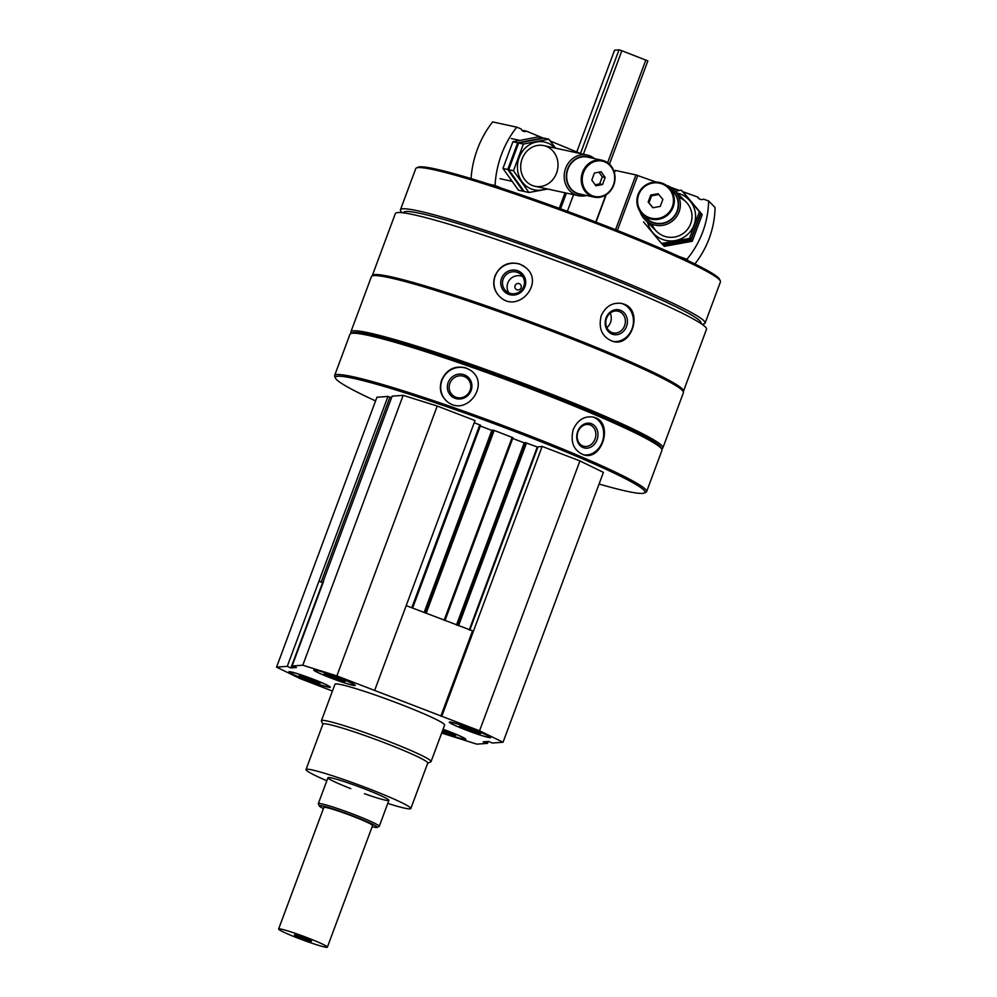 <?xml version="1.0" encoding="UTF-8"?>
<svg xmlns="http://www.w3.org/2000/svg" width="997" height="997" viewBox="0 0 997 997"><rect width="100%" height="100%" fill="white"/><g stroke="black" fill="none" stroke-linecap="round" stroke-linejoin="round"><path stroke-width="1.5" d="M442.007 732.172A22.108 1.583 -159.6 0 0 465.474 739.487A22.108 1.583 -159.6 0 0 465.798 739.35A22.108 1.583 -159.6 0 0 443.092 729.243M354.895 685.562A22.108 1.583 -159.6 0 0 355.231 685.425A22.108 1.583 -159.6 0 0 335.067 676.24A22.108 1.583 -159.6 0 0 313.793 670.021A22.108 1.583 -159.6 0 0 332.362 678.596A22.108 1.583 -159.6 0 0 354.895 685.562M322.878 724.233L321.433 721.093A58.511 4.187 20.4 0 1 321.395 720.756L334.955 684.291A58.511 4.187 20.4 0 1 335.839 683.93A58.511 4.187 20.4 0 1 395.51 702.362A58.511 4.187 20.4 0 1 444.637 725.081L431.078 761.546A58.511 4.187 20.4 0 1 430.841 761.783L427.688 763.216M332.45 691.046L300.035 678.571L276.555 667.118L287.261 666.345L290.925 667.915L296.445 667.516L292.096 665.996L302.801 665.223L336.874 675.904L479.557 730.801L503.049 742.254L492.331 743.027L488.68 741.456L483.159 741.855L487.508 743.376L476.803 744.148L441.671 733.057M329.97 687.369A22.108 1.583 -159.6 0 0 330.306 687.232A22.108 1.583 -159.6 0 0 310.142 678.047A22.108 1.583 -159.6 0 0 288.868 671.816A22.108 1.583 -159.6 0 0 307.437 680.403A22.108 1.583 -159.6 0 0 329.97 687.369M490.387 737.693A22.108 1.583 -159.6 0 0 490.723 737.556A22.108 1.583 -159.6 0 0 470.559 728.358A22.108 1.583 -159.6 0 0 449.286 722.14A22.108 1.583 -159.6 0 0 467.855 730.726A22.108 1.583 -159.6 0 0 490.387 737.693M515.088 285.628A3.253 3.178 130.4 0 1 520.21 284.22A3.253 3.178 130.4 0 1 520.521 288.756A3.253 3.178 130.4 0 1 515.088 285.628M276.555 667.118L376.916 397.255L387.97 396.457L318.915 581.251L323.04 582.784M319.252 581.226L323.115 582.572M323.651 581.126L292.096 665.996M392.12 396.158L323.377 580.939L392.12 396.158L403.162 395.348L437.234 406.041L475.008 420.572L374.648 690.435M372.242 275.932A165.988 11.864 20.4 0 1 372.292 275.583L395.348 213.582A165.988 11.864 20.4 0 1 397.865 212.56A165.988 11.864 20.4 0 1 567.119 264.841A165.988 11.864 20.4 0 1 706.499 329.297L683.443 391.298A165.988 11.864 20.4 0 1 683.257 391.597M372.292 275.583A165.988 11.864 20.4 0 1 374.81 274.549A165.988 11.864 20.4 0 1 544.063 326.829A165.988 11.864 20.4 0 1 683.443 391.298M519.611 263.968C508.308 261.214 500.095 265.202 494.973 275.945C492.306 284.232 494.051 291.274 500.195 297.069C518.116 313.93 545.359 282.712 525.494 267.383L519.611 263.968M624.309 304.247L621.904 303.474C612.544 302.128 605.64 306.229 601.203 315.775C598.163 328.711 602.138 337.285 613.118 341.485C631.948 347.143 643.177 310.877 624.309 304.247M375.557 400.906A165.141 11.802 20.4 0 1 335.49 378.199L334.718 376.542A166.437 11.902 20.4 0 1 334.618 375.582L349.984 334.257A166.437 11.902 20.4 0 1 350.682 333.609A166.437 11.902 20.4 0 1 352.502 333.235A166.437 11.902 20.4 0 1 516.645 383.546A166.437 11.902 20.4 0 1 661.883 449.335A166.437 11.902 20.4 0 1 661.983 450.283L646.617 491.621A166.437 11.902 20.4 0 1 645.919 492.269L644.249 493.029A165.141 11.802 20.4 0 1 599.072 484.031M334.618 375.582A166.437 11.902 20.4 0 1 337.136 374.56A166.437 11.902 20.4 0 1 506.85 426.99A166.437 11.902 20.4 0 1 646.617 491.621M465.811 367.893C454.732 365.301 446.668 369.376 441.596 380.144C438.742 389.291 440.898 396.656 448.052 402.252C467.306 416.883 491.11 382.948 470.036 370.037L465.811 367.893M595.533 417.805L593.564 417.132C584.529 415.699 577.749 419.812 573.225 429.508C570.147 442.257 573.711 450.731 583.918 454.931C601.69 460.776 613.454 424.224 595.533 417.805M335.49 378.199A165.141 11.802 20.4 0 1 337.883 376.243A165.141 11.802 20.4 0 1 511.785 430.343A165.141 11.802 20.4 0 1 644.249 493.029M387.97 396.457L391.522 397.678M474.198 422.728L480.591 425.258L412.596 608.07M480.317 425.993L491.833 430.417L424.124 612.507M492.518 430.667L491.833 430.417M492.742 430.081L424.797 612.769L492.73 430.081L494.188 430.417L426.168 613.292M512.969 437.708L444.974 620.533L512.969 437.708L494.188 430.417M512.695 438.443L524.21 442.88L456.501 624.957M524.896 443.117L524.21 442.88M525.107 442.543L457.162 625.219L525.107 442.543L537.283 446.992L469.263 629.88M503.049 742.254L603.409 472.379L579.93 460.926L542.156 446.407L537.283 446.992M350.682 333.609L352.352 332.848A165.141 11.802 20.4 0 1 354.159 332.475A165.141 11.802 20.4 0 1 517.019 382.399A165.141 11.802 20.4 0 1 661.111 447.678L661.883 449.335M351.256 333.347L350.994 332.774A166.437 11.902 20.4 0 1 350.894 331.827A166.437 11.902 20.4 0 1 353.412 330.792A166.437 11.902 20.4 0 1 523.126 383.222A166.437 11.902 20.4 0 1 662.893 447.852A166.437 11.902 20.4 0 1 662.195 448.5L661.622 448.762M350.894 331.827L371.42 276.63A166.437 11.902 20.4 0 1 372.118 275.982A166.437 11.902 20.4 0 1 373.937 275.608A166.437 11.902 20.4 0 1 538.081 325.932A166.437 11.902 20.4 0 1 683.306 391.721A166.437 11.902 20.4 0 1 683.419 392.668L662.893 447.852M372.118 275.982L373.775 275.234A165.141 11.802 20.4 0 1 375.582 274.86A165.141 11.802 20.4 0 1 538.442 324.785A165.141 11.802 20.4 0 1 682.546 390.051L683.306 391.721M403.449 212.872L403.598 212.498A158.635 11.341 20.4 0 1 405.991 211.514A158.635 11.341 20.4 0 1 567.754 261.488A158.635 11.341 20.4 0 1 700.966 323.09L700.829 323.464M402.227 212.722A162.536 11.615 20.4 0 1 400.433 209.806A162.536 11.615 20.4 0 1 402.888 208.809A162.536 11.615 20.4 0 1 568.626 260.005A162.536 11.615 20.4 0 1 705.116 323.115A162.536 11.615 20.4 0 1 701.851 324.162M400.433 209.806L415.761 168.593A162.536 11.615 20.4 0 1 416.447 167.957A162.536 11.615 20.4 0 1 418.217 167.583A162.536 11.615 20.4 0 1 578.509 216.735A162.536 11.615 20.4 0 1 720.345 280.98A162.536 11.615 20.4 0 1 720.445 281.902L705.116 323.115M416.447 167.957L418.104 167.197A161.24 11.528 20.4 0 1 419.874 166.835A161.24 11.528 20.4 0 1 578.883 215.589A161.24 11.528 20.4 0 1 719.572 279.31L720.345 280.98M613.828 170.898A37.176 2.655 20.4 0 1 614.663 171.26M448.326 402.439A19.504 18.694 124.3 0 1 441.945 380.38A19.504 18.694 124.3 0 1 470.285 370.211M448.164 382.549A12.649 12.126 124.3 0 1 469.188 378.312A12.649 12.126 124.3 0 1 461.574 398.788A12.649 12.126 124.3 0 1 448.164 382.549M449.884 383.272A11.141 10.668 124.3 0 1 466.272 377.589A11.141 10.668 124.3 0 1 468.814 392.818A11.141 10.668 124.3 0 1 449.884 383.272M592.866 416.983A19.504 16.151 -75.7 0 1 602.986 439.665A19.504 16.151 -75.7 0 1 583.22 454.732M577.674 431.539A12.649 10.469 -75.7 0 1 595.982 427.501A12.649 10.469 -75.7 0 1 588.367 447.989A12.649 10.469 -75.7 0 1 577.674 431.539M578.011 431.826A11.141 9.222 -75.7 0 1 589.277 424.672A11.141 9.222 -75.7 0 1 595.446 437.745A11.141 9.222 -75.7 0 1 583.756 446.257A11.141 9.222 -75.7 0 1 578.011 431.826M500.382 297.231A19.504 19.093 130.4 0 1 495.197 276.132A19.504 19.093 130.4 0 1 525.668 267.532M501.541 278.387A12.649 12.375 130.4 0 1 522.889 274.399A12.649 12.375 130.4 0 1 515.275 294.875A12.649 12.375 130.4 0 1 501.541 278.387M503.173 279.085A11.141 10.905 130.4 0 1 520.683 274.275A11.141 10.905 130.4 0 1 521.767 289.828A11.141 10.905 130.4 0 1 503.173 279.085M508.844 292.869A11.141 10.905 130.4 0 1 522.715 276.58M621.293 303.35A19.504 17.036 -77 0 1 632.883 326.031A19.504 17.036 -77 0 1 612.519 341.335M606.064 317.931A12.649 11.042 -77 0 1 625.206 314.092A12.649 11.042 -77 0 1 617.592 334.581A12.649 11.042 -77 0 1 606.064 317.931M606.562 318.267A11.141 9.721 -77 0 1 618.078 311.176A11.141 9.721 -77 0 1 625.044 324.224A11.141 9.721 -77 0 1 613.068 332.886A11.141 9.721 -77 0 1 606.562 318.267M610.201 313.145A11.141 9.721 -77 0 1 606.849 327.652M488.206 741.494L487.508 743.376M318.915 581.251L287.261 666.345M403.162 395.348L302.801 665.223M437.234 406.041L336.874 675.904M542.156 446.407L441.796 716.27M579.93 460.926L479.557 730.801M406.19 605.615L473.438 631.176M322.567 582.821L290.925 667.915M472.453 631.101L440.811 716.195M326.829 780.763A55.907 4 20.4 0 1 306.017 769.559A55.907 4 20.4 0 1 306.864 769.21A55.907 4 20.4 0 1 363.88 786.832A55.907 4 20.4 0 1 410.826 808.542A55.907 4 20.4 0 1 387.758 803.432M350.807 788.639A32.502 2.318 20.4 0 1 327.951 777.722A32.502 2.318 20.4 0 1 328.449 777.523A32.502 2.318 20.4 0 1 361.599 787.755A32.502 2.318 20.4 0 1 388.892 800.379A32.502 2.318 20.4 0 1 364.466 793.712M306.017 769.559L322.928 724.096A55.907 4 20.4 0 1 323.776 723.747A55.907 4 20.4 0 1 380.792 741.357A55.907 4 20.4 0 1 427.738 763.079L410.826 808.542M321.395 720.756A58.511 4.187 20.4 0 1 322.28 720.395A58.511 4.187 20.4 0 1 381.951 738.827A58.511 4.187 20.4 0 1 431.078 761.546M354.184 685.288A21.323 1.52 -159.6 0 0 354.409 685.238A21.323 1.52 -159.6 0 0 335.042 676.29A21.323 1.52 -159.6 0 0 314.541 670.408A21.323 1.52 -159.6 0 0 333.148 678.845A21.323 1.52 -159.6 0 0 354.184 685.288M333.035 676.377L332.475 677.873L323.9 674.109L325.944 673.96L345.124 681.337L343.093 681.487L332.475 677.873M343.417 680.59L343.093 681.487M329.259 687.095A21.323 1.52 -159.6 0 0 329.484 687.045A21.323 1.52 -159.6 0 0 310.117 678.097A21.323 1.52 -159.6 0 0 289.616 672.215A21.323 1.52 -159.6 0 0 308.223 680.639A21.323 1.52 -159.6 0 0 329.259 687.095M442.02 732.122A21.323 1.52 -159.6 0 0 464.752 739.213A21.323 1.52 -159.6 0 0 464.988 739.163A21.323 1.52 -159.6 0 0 443.079 729.293M489.677 737.406A21.323 1.52 -159.6 0 0 489.901 737.356A21.323 1.52 -159.6 0 0 470.534 728.421A21.323 1.52 -159.6 0 0 450.033 722.538A21.323 1.52 -159.6 0 0 468.64 730.963A21.323 1.52 -159.6 0 0 489.677 737.406M308.11 678.184L307.55 679.68L298.975 675.916L301.019 675.767L320.199 683.144L318.168 683.294L307.55 679.68M318.504 682.397L318.168 683.294M443.603 730.303L443.042 731.798L442.269 731.462M453.996 734.515L453.66 735.412L443.042 731.798M442.805 730.028L455.691 735.263L453.66 735.412M468.528 728.495L467.967 729.991L459.393 726.227L461.437 726.078L480.616 733.468L478.585 733.605L467.967 729.991M478.909 732.708L478.585 733.605M614.277 172.282L615.274 170.412L635.936 174.924L656.151 182.102M670.782 187.361L679.456 190.477M682.92 191.723L702.212 214.604L692.292 241.274L664.351 246.346L663.08 245.063L691.021 239.978L700.941 213.308L682.92 191.723L697.613 197.007A4.686 4.611 -44.7 0 0 703.645 199.176L708.618 200.958L715.061 207.476A93.618 92.297 135.3 0 1 694.859 263.968M699.682 199.088L697.613 197.007M688.466 260.878L686.908 259.307A93.618 92.297 -44.7 0 0 708.618 200.958M686.908 259.307L678.945 256.441M660.251 206.404L652.898 207.75L648.162 202.067L650.767 195.038L658.12 193.705L662.868 199.388L660.251 206.404M638.703 194.689A18.071 17.821 -44.7 0 0 658.481 218.38A18.071 17.821 -44.7 0 0 669.361 189.118A18.071 17.821 -44.7 0 0 638.703 194.689M639.949 211.302A20.8 20.513 -44.7 0 0 674.122 219.527A20.8 20.513 -44.7 0 0 666.258 185.268M643.563 215.452A19.205 18.931 -44.7 0 0 672.825 218.218A19.205 18.931 -44.7 0 0 670.358 188.919M642.205 214.081L646.106 218.019A18.856 18.582 -44.7 0 0 672.589 217.969A18.856 18.582 -44.7 0 0 672.913 191.499L669.012 187.561A18.856 18.582 -44.7 0 0 638.068 194.515A18.856 18.582 -44.7 0 0 668.688 214.031A18.856 18.582 -44.7 0 0 669.012 187.561M653.01 207.725L648.162 202.067M648.935 202.84L651.539 195.823L650.767 195.038M651.539 195.823L658.793 194.502M700.941 213.308L702.212 214.604M691.021 239.978L692.292 241.274M681.375 190.165L700.679 213.046L690.759 239.716L662.818 244.801L661.547 243.505L689.488 238.433L699.396 211.763L681.375 190.165L675.33 191.175M647.651 222.356A24.451 24.102 -44.7 0 0 694.074 224.873A24.451 24.102 -44.7 0 0 677.212 193.082M643.526 221.907L661.547 243.505M651.988 224.225A20.8 20.513 -44.7 0 0 690.684 223.664A20.8 20.513 -44.7 0 0 679.044 197.431M699.396 211.763L700.679 213.046M689.488 238.433L690.759 239.716M471.058 178.588A93.618 83.524 -77.7 0 1 492.655 121.921L516.758 127.155L521.182 128.987A4.686 4.175 102.3 0 0 526.541 131.193L521.892 130.183M526.541 131.193L542.53 137.798M550.182 140.963L580.802 153.65M516.758 127.155A93.618 83.524 102.3 0 0 495.06 185.504L489.253 184.246M502.152 188.433L495.06 185.504M594.399 173.054L601.079 171.758L605.154 177.491L602.549 184.52L595.87 185.803L591.794 180.071L594.399 173.054M613.429 184.956A18.071 16.126 102.3 0 0 596.443 161.065A18.071 16.126 102.3 0 0 585.551 190.327A18.071 16.126 102.3 0 0 613.429 184.956M594.524 158.623A20.8 18.557 102.3 0 0 587.27 155.058A20.8 18.557 102.3 0 0 564.713 171.447A20.8 18.557 102.3 0 0 578.434 195.711A20.8 18.557 102.3 0 0 586.51 195.474M590.76 157.813A19.205 17.136 102.3 0 0 566.807 171.895A19.205 17.136 102.3 0 0 582.747 194.664M602.138 160.28L587.557 157.115A18.856 16.824 102.3 0 0 567.119 171.97A18.856 16.824 102.3 0 0 579.544 193.966L594.125 197.132A18.856 16.824 102.3 0 0 613.728 185.155A18.856 16.824 102.3 0 0 602.138 160.28A18.856 16.824 102.3 0 0 581.687 175.136A18.856 16.824 102.3 0 0 594.125 197.132M598.948 172.169L602.288 176.868L605.154 177.491M602.288 176.868L599.683 183.884L602.549 184.52M599.683 183.884L595.134 184.769M518.44 190.215L502.962 168.443L512.882 141.773L538.28 136.876L543.053 137.91L517.655 142.808L507.747 169.478L523.213 191.25L518.44 190.215M507.747 169.478L502.962 168.443M517.655 142.808L512.882 141.773M528.958 192.496L524.185 191.461L508.707 169.689L518.627 143.02L544.026 138.122L548.799 139.156L523.4 144.054L513.48 170.724L528.958 192.496L547.689 189.044M554.968 148.042A24.451 21.809 102.3 0 0 519.138 157.576A24.451 21.809 102.3 0 0 523.213 183.236A24.451 21.809 102.3 0 0 546.132 188.695M555.566 148.167L548.799 139.156M522.154 158.822A20.8 18.557 102.3 0 0 541.695 186.339A20.8 18.557 102.3 0 0 554.232 152.653A20.8 18.557 102.3 0 0 522.154 158.822M513.48 170.724L508.707 169.689M523.4 144.054L518.627 143.02M278.624 929.017L323.838 807.458A26.009 1.857 20.4 0 1 324.224 807.296A26.009 1.857 20.4 0 1 350.745 815.484A26.009 1.857 20.4 0 1 372.579 825.591L327.377 947.15A26.009 1.857 20.4 0 1 302.353 939.822A26.009 1.857 20.4 0 1 278.624 929.017A26.009 1.857 20.4 0 1 279.023 928.855A26.009 1.857 20.4 0 1 305.543 937.055A26.009 1.857 20.4 0 1 327.377 947.15M614.601 50.224L619.025 49.85L621.866 50.735L647.851 60.904L609.416 164.156M614.576 50.186L576.764 151.943L614.576 50.186M304.546 937.978A9.098 0.648 20.4 0 1 311.525 941.205A9.098 0.648 20.4 0 1 302.776 938.7A9.098 0.648 20.4 0 1 294.501 934.874A9.098 0.648 20.4 0 1 304.546 937.978M323.414 808.579A30.882 2.206 20.4 0 1 319.277 805.937A30.882 2.206 20.4 0 1 319.725 805.564A30.882 2.206 20.4 0 1 352.253 815.683A30.882 2.206 20.4 0 1 377.028 827.41A30.882 2.206 20.4 0 1 372.168 826.7M319.277 805.937L318.33 803.856A32.502 2.318 20.4 0 1 318.305 803.669A32.502 2.318 20.4 0 1 318.791 803.47A32.502 2.318 20.4 0 1 351.941 813.714A32.502 2.318 20.4 0 1 379.246 826.339A32.502 2.318 20.4 0 1 379.109 826.463L377.028 827.41M389.952 397.08L321.233 581.849M479.794 424.884L411.786 607.759M493.054 430.056L425.058 612.868M512.171 437.334L444.151 620.209M525.419 442.518L457.436 625.318M526.553 442.867L458.545 625.755M537.844 447.179L469.824 630.092M617.342 230.432L637.768 175.497M615.548 229.721L635.936 174.924M596.044 222.107L606.226 194.739M614.401 172.743L615.274 170.412M573.562 194.664L567.38 211.302L573.537 194.652M560.576 208.809L566.421 193.106M559.255 208.323L565.025 192.807M645.857 59.97L607.647 162.71M619.025 49.85L580.491 153.501M621.866 50.735L583.382 154.211M480.591 425.258L412.608 608.07M595.782 222.007L605.827 194.988M686.123 202.067L674.483 190.315M656.549 231.341L644.909 219.589M500.058 178.687L511.673 181.205M534.94 186.265L578.434 195.711M511.299 138.546L519.549 140.34M543.776 145.612L587.27 155.058M647.851 60.904L609.441 164.169M379.246 826.339L388.892 800.379M318.305 803.669L327.951 777.722"/></g></svg>
